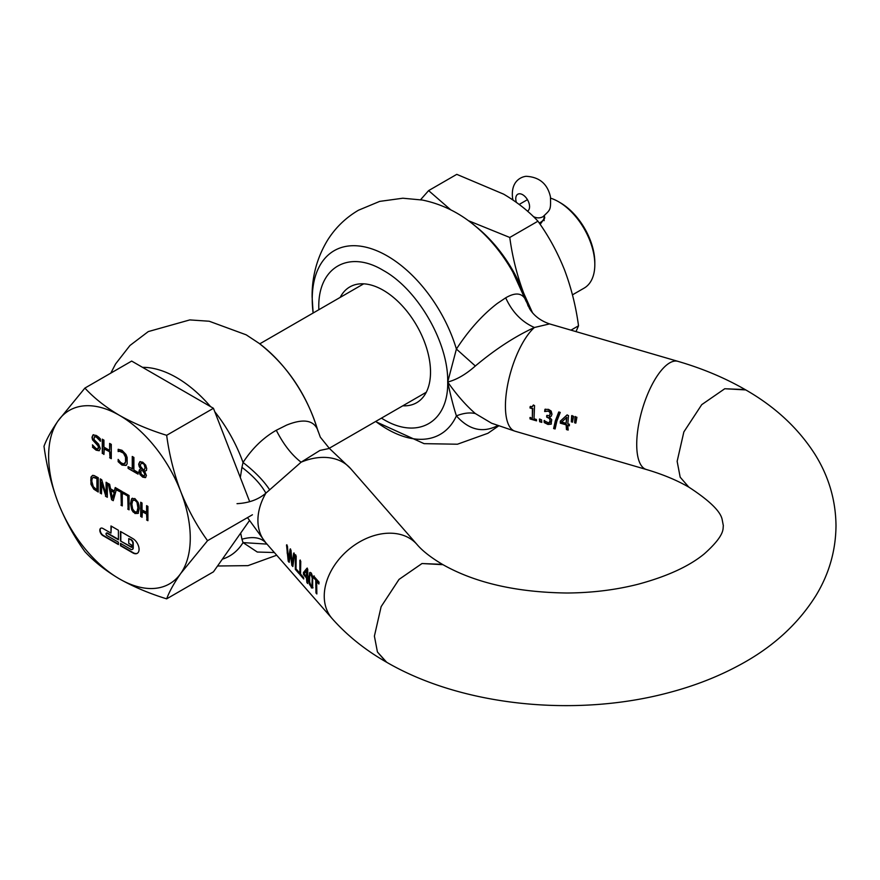 <?xml version="1.0" encoding="UTF-8"?>
<svg xmlns="http://www.w3.org/2000/svg" width="880" height="880" viewBox="0 0 880 880"><rect width="100%" height="100%" fill="white"/><g stroke="black" fill="none" stroke-linecap="round" stroke-linejoin="round"><path stroke-width="1.32" d="M110.979 533.115L102.927 528.473A4.378 2.53 -120 0 0 100.738 528.253A4.378 2.53 -120 0 0 99.825 530.255A4.378 2.53 -120 0 0 102.927 535.623L118.415 544.566L118.415 542.179L107.052 535.623A1.463 0.847 60 0 1 106.018 533.83A1.463 0.847 60 0 1 106.326 533.17A1.463 0.847 60 0 1 107.052 533.236L118.415 539.792L118.415 530.255L110.979 525.965L110.979 533.115L111.331 526.163M100.914 528.165A4.378 2.53 -120 0 0 100.177 530.057A4.378 2.53 -120 0 0 103.279 535.414L118.415 544.159M120.835 543.576L120.835 545.556L133.232 552.706A8.767 5.06 -120 0 0 137.434 553.245M120.483 540.991L131.494 547.349L131.494 544.962L128.744 543.378L128.744 538.604L130.812 539.792A2.926 1.683 60 0 1 132.869 543.378L132.869 548.141A2.926 1.683 60 0 1 132.264 549.483A2.926 1.683 60 0 1 130.812 549.34L120.483 543.378L120.483 545.754L132.869 552.915A8.767 5.06 -120 0 0 137.258 553.344A8.767 5.06 -120 0 0 139.073 549.34A8.767 5.06 -120 0 0 132.869 538.604L120.483 531.454L120.483 540.991L131.494 546.942M594.814 264.583L594.814 262.537A48.829 28.193 60 0 0 560.296 202.741L558.525 201.718A51.326 29.634 60 0 1 594.814 264.583A51.326 29.634 60 0 1 584.188 288.079L572.462 294.844M560.296 202.741L558.525 201.718A51.326 29.634 60 0 0 550.693 198.187M540.155 224.411L544.753 217.943L544.346 215.743M95.909 489.038L93.291 486.662L91.784 481.162L92.125 478.577L93.159 477.378L96.91 478.599L96.91 489.621L95.909 489.038M113.971 492.426L110.913 490.666L112.453 498.322L114.334 492.228L110.913 490.666M136.796 511.929L134.882 511.841L132.682 509.091L131.868 504.295L132.682 500.445L134.882 500.225L137.434 502.777L135.234 500.016L133.034 500.247M137.434 511.423L137.896 507.771L136.972 511.841M137.896 507.771L137.082 502.986M133.32 499.95L132.682 500.445M145.123 474.584L144.199 476.014L145.123 474.584L143.583 472.01L144.826 473.209M144.771 474.782L144.474 473.418M143.583 472.01L142.802 471.119M141.845 470.107L140.855 470.866L141.845 470.107M144.199 476.014L141.163 474.188L140.855 470.866M144.001 469.997L145.42 467.753L143.649 470.206L140.679 466.543L140.371 464.959L141.361 463.144L143.033 463.386L144.738 465.223L143.033 463.386M144.353 469.898L143.649 470.206M145.068 467.962L144.386 465.421M142.681 463.595L141.35 463.155M249.535 520.498L213.444 571.835L166.661 598.851C149.281 593.494 133.551 586.839 119.449 578.897C105.688 570.757 94.171 561.671 84.887 551.639C74.173 536.8 65.252 520.454 58.113 502.601C51.326 484.55 46.618 465.773 44 446.259C46.618 439.109 51.326 430.639 58.113 420.827L84.887 388.091L131.67 361.075L213.444 408.287L249.667 501.633M96.91 478.599L96.91 489.621M97.262 478.401L93.511 477.18M114.334 492.228L112.453 498.322M138.248 507.573L137.434 502.777M143.946 471.812L143.154 470.91M142.197 469.909L141.218 470.657L142.197 469.909M145.42 467.753L144.738 465.223M84.887 388.091C94.171 398.123 105.688 407.209 119.449 415.349C133.551 423.291 149.281 429.946 166.661 435.303L213.444 408.287M166.661 435.303C169.279 454.817 173.987 473.594 180.774 491.645C187.913 509.498 196.834 525.844 207.548 540.683L252.428 514.767M207.548 540.683L180.774 573.419C173.987 583.231 169.279 591.701 166.661 598.851M106.524 533.104A1.463 0.847 60 0 1 106.678 532.961A1.463 0.847 60 0 1 107.404 533.038L118.415 539.385M120.835 531.652L120.835 540.782M128.744 538.604L131.164 539.594A2.926 1.683 60 0 1 133.232 543.169L133.232 547.943A2.926 1.683 60 0 1 132.627 549.274A2.926 1.683 60 0 1 132.44 549.362M93.775 489.159L98.23 492.019L98.23 477.719L93.962 475.486L92.433 475.519L90.959 477.125L90.937 484.253L93.775 489.159L91.3 484.044L90.772 480.139L91.311 476.916L92.785 475.31M94.127 488.95L98.23 491.612M100.595 479.083L100.595 492.976L101.475 493.493M100.595 492.976L101.475 493.9L101.827 482.361L105.798 495.99L107.327 496.87M106.447 482.46L106.095 494.593L101.717 479.721L100.232 478.874L100.232 493.185M115.5 487.685L114.345 491.018L110.539 488.818L109.648 484.308L108.262 483.505L111.606 499.752L113.322 500.335M108.713 483.769L111.958 499.543M116.886 488.488L116.886 489.775L121.319 492.327L121.319 504.944L122.276 505.505M123.673 492.404L123.673 493.691L128.095 496.243L128.095 508.86L129.063 509.421M141.075 502.447L141.075 516.351L142.032 516.912M141.075 516.351L142.032 517.319L142.384 511.5L146.949 514.129L146.949 519.75L147.906 520.3M146.949 505.846L146.949 512.435L142.032 510.015L142.032 503.008L140.723 502.249L140.723 516.56M132.385 498.19L131.164 500.324L130.856 503.305L132.055 509.509L135.234 513.282L138.424 513.183M139.227 466.642L140.866 469.007L139.469 469.722L138.974 471.35L139.997 474.562L142.703 477.136L145.387 477.609L146.443 475.53L144.639 471.328L146.201 470.613L146.74 468.787L145.673 465.124L142.703 462.176L139.821 461.758L138.666 464.167L139.227 466.642L139.018 463.958L140.173 461.549M139.579 466.433L141.218 468.798L139.469 469.722L140.349 474.353L143.055 476.938L145.739 477.4M144.639 471.262L146.553 470.404M132.616 456.676L132.616 468.886L128.106 466.686L128.106 468.38L138.061 473.726M128.458 466.895L128.458 468.182M118.503 449.317L118.503 451.374L121.022 451.165L123.816 452.947L125.884 456.995L126.181 459.701L125.081 463.386L123.486 463.98L120.703 462.55L118.151 459.393L118.151 461.692L122.331 464.893L126.357 465.256M118.151 461.692L121.979 465.102L126.005 465.454L127.149 463.804L127.138 457.468L125.994 454.476L122.001 450.296L118.151 449.306L118.151 451.572L119.933 451.055M118.503 459.822L118.503 461.483M102.641 439.373L102.641 453.277L103.939 454.025M102.641 453.277L103.939 454.432L104.291 448.613L110 451.913L110 457.523L111.287 458.271M110 443.619L109.637 450.417L103.939 447.128L103.939 440.121L102.289 439.175L102.289 453.486M92.994 434.951L91.971 437.294L93.445 434.698M92.323 437.085L92.917 439.67L98.516 445.808L98.934 447.502L98.23 448.723M91.971 437.294L92.554 439.879L98.164 446.017L98.252 448.712M92.807 445.291L92.807 446.919L96.492 449.977L99.341 450.626M100.628 441.045L96.8 436.986L94.435 436.623M180.774 573.419A100.155 57.827 60 0 1 119.449 578.897A100.155 57.827 60 0 1 58.113 502.601A100.155 57.827 60 0 1 48.631 456.236A100.155 57.827 60 0 1 58.113 420.827A100.155 57.827 60 0 1 119.449 415.349A100.155 57.827 60 0 1 180.774 491.645A100.155 57.827 60 0 1 190.267 538.01A100.155 57.827 60 0 1 180.774 573.419M101.475 482.57L105.798 495.99M105.446 496.188L107.327 497.277L107.327 482.966L106.095 482.251L106.095 494.593M111.606 499.752L113.234 500.687L116.688 488.367M116.534 488.455L116.886 489.775M116.534 489.973L121.319 492.327M120.967 492.536L121.319 504.944M120.967 505.153L122.276 505.912L122.276 491.601L115.236 487.531L114.345 491.018M123.673 493.691L128.095 496.243M127.743 496.452L128.095 508.86M127.743 509.069L129.063 509.828L129.063 495.517L123.31 492.195L123.31 493.889M142.032 511.709L146.949 514.129M146.597 514.338L146.949 519.75M146.597 519.948L147.906 520.707L147.906 506.396L146.597 505.637L146.597 512.644M134.882 513.491L138.072 513.392L139.26 508.563L138.952 505.219L138.083 502.37L134.882 498.575L131.703 498.685L130.504 503.503L131.703 509.718L133.067 511.929L135.234 513.282M128.106 468.38L138.061 474.133L138.061 472.439L133.903 470.041L133.903 457.424L132.253 456.478L132.253 469.095M119.581 451.253L123.464 453.145L125.521 457.193L125.543 462.231L123.486 463.98M103.939 448.822L110 451.913M109.637 452.111L110 457.523M109.637 457.732L111.287 458.678L111.287 444.367L109.637 443.421L109.637 450.417M97.878 448.921L96.019 448.47L92.444 444.851L92.807 446.919M92.444 447.128L96.129 450.186L99.121 450.736L100.298 448.492L98.604 444.158L94.05 439.582L94.38 436.656L96.448 437.184L100.397 441.188M100.276 441.254L100.397 438.933L98.615 437.118L96.327 435.468L93.093 434.907M576.015 331.628L578.523 325.798L570.966 330.154M578.523 325.798C575.927 306.427 571.252 287.782 564.509 269.874C557.425 252.153 548.57 235.928 537.944 221.199L509.773 237.468C512.369 256.828 517.044 275.473 523.787 293.381L532.51 312.785M537.944 221.199C528.726 211.244 517.297 202.224 503.635 194.15L456.775 174.35L428.615 190.608L450.824 209.913M468.435 220.704L509.773 237.468M420.585 199.716L428.615 190.608M475.86 226.523A99.396 57.387 60 0 1 523.787 293.381A99.396 57.387 60 0 1 528.066 305.987M566.115 423.324L566.863 417.307L561.671 422.026L566.115 423.324L566.489 417.527M567.27 414.865L560.681 420.926L560.681 422.95L566.5 424.644L566.841 429.363L568.117 429.737M533.555 404.976L532.378 406.626L530.167 406.571L530.013 407.968L532.4 408.672L532.334 418.297L529.947 417.604L530.101 418.968L536.525 420.849L536.371 419.474L534.028 418.792L534.545 405.592L533.17 405.196L532.213 406.703M530.541 406.351L530.387 407.759L532.774 408.452L532.334 418.297M549.329 416.889L551.111 416.24L552.002 414.271L551.177 411.081L548.537 409.387L544.951 409.343L544.665 411.532L548.13 411.147L549.67 412.093L550.187 413.952L549.296 415.613L546.744 415.514L546.689 417.131L549.395 418.44L550.209 420.739L548.746 423.005L544.082 420.651L544.258 422.576L547.965 424.457L551.045 424.16L551.727 419.749L549.329 416.889L551.485 416.02M545.325 409.123L545.05 411.323L548.504 410.938L550.044 411.873L550.561 413.743L549.296 415.613M547.118 415.294L547.052 416.922L550.231 418.902M558.998 412.049L555.742 420.508L553.993 428.318L555.148 428.648M311.08 586.366L312.279 585.849L311.454 586.157L312.279 585.849L312.279 577.115L311.905 586.069L311.08 586.366L309.628 581.845L309.628 576.818L309.936 575.113L311.08 574.651L311.905 577.324M309.815 584.067L311.674 587.62L309.43 584.287L308.605 578.281L309.958 572.429M311.674 587.62L313.038 587.785M237.017 503.668C248.842 503.041 258.467 499.532 265.892 493.141L301.092 462.198L319.946 450.428L329.406 448.437L320.32 437.173L317.438 429.286L320.32 437.173M290.224 552.156L291.863 565.411L292.864 566.555L294.536 554.147L293.667 553.157L292.061 563.816L290.994 550.099L290.092 549.076L288.475 559.625L287.43 546.018L286.517 544.984L288.222 561.242L289.19 562.353L290.598 551.936L290.917 557.403L292.853 565.884M295.328 555.049L295.328 569.36L299.178 573.771L298.969 572.198L295.999 568.799L296.208 556.061L295.328 555.049M299.882 560.252L299.871 574.563L303.732 578.974L303.523 577.401L300.542 574.002L300.762 561.264L299.882 560.252M306.911 568.282L303.424 572.561L303.479 574.552L306.416 577.907L306.878 582.56L307.725 583.539L307.736 569.228L306.911 568.282M309.441 573.023L311.289 572.935L312.664 576.774L312.664 588.005L311.289 587.84M315.755 580.459L315.964 592.955L316.855 593.967L316.635 581.471L318.868 584.023L319.088 582.197L313.742 576.092L313.522 577.907L316.129 580.239L315.832 585.882L316.734 593.186M309.43 584.287L308.605 578.281M306.372 576.389L306.977 570.46L304.128 573.826L306.372 576.389L306.603 570.68M307.285 568.073L303.798 572.341L303.842 574.332L306.79 577.698L307.615 582.758M307.274 578.886L308.033 579.117M300.256 560.032L300.256 574.343L303.622 578.193M295.702 554.829L295.702 569.14L299.068 572.99M294.041 552.937L292.061 563.816M290.477 548.856L288.475 559.625M286.891 544.764L287.232 553.201L289.168 561.682M240.669 533.104L241.945 539.198C252.835 536.228 260.81 537.449 265.892 542.872A56.331 41.052 -41.2 0 1 265.804 542.762L332.134 618.574A56.331 41.052 138.8 0 1 324.247 596.134A56.331 41.052 138.8 0 1 360.448 541.42A56.331 41.052 138.8 0 1 416.922 544.379L350.592 468.567A56.331 41.052 -41.2 0 0 301.092 462.198C291.643 454.883 283.371 444.235 276.287 430.265C263.318 437.646 252.23 448.382 243.034 462.484C254.661 471.482 263.45 480.458 269.39 489.412M276.287 430.265L286.594 425.106C302.797 418.572 313.082 419.969 317.438 429.286A106.062 61.237 -120 0 0 259.072 343.321L246.202 334.829L209.198 321.233L189.816 319.913L148.28 331.584L129.965 345.488L115.61 363.902L110.803 373.131M558.756 411.972L555.368 420.728L553.619 428.538L555.104 428.967L556.864 421.168L560.263 412.412L558.756 411.972M560.307 421.146L560.307 423.159L566.126 424.853L566.467 429.583L568.161 430.078L567.82 425.348L569.382 425.81L569.371 424.27L567.809 423.808L568.513 415.558L566.885 415.085L560.307 421.146L560.307 423.159M381.414 418.154L383.251 419.243C417.692 440.154 448.591 422.312 447.7 382.03C456.72 379.698 465.938 374.352 475.343 365.992C495.363 349.206 515.053 336.38 534.424 327.492L549.571 323.906C540.628 320.826 533.984 315.799 529.65 308.836L529.76 309.023M571.329 421.817L572.506 422.158L573.573 416.295L571.659 415.734L571.329 421.817L572.55 421.85M574.651 422.785L575.828 423.126L576.895 417.263L574.981 416.713L574.651 422.785L575.872 422.818M549.395 418.44L550.451 421.718L548.746 423.005M539.418 419.166L539.671 421.762L541.783 422.378L541.53 419.782L539.418 419.166M491.623 423.247L475.343 413.556C469.832 412.291 463.529 413.061 456.412 415.877C453.585 407.198 450.681 395.912 447.7 382.03L456.412 349.052C468.765 330.11 482.383 314.919 497.277 303.468L505.692 297.825C515.218 292.281 521.796 292.82 525.426 299.453L529.65 308.836L525.426 299.453A106.062 61.237 -120 0 0 469.766 221.683C455.411 210.837 439.626 203.621 422.389 200.046L402.831 198.22L379.687 201.388L358.457 210.232C345.675 217.756 335.357 227.766 327.514 240.273C317.075 257.587 311.938 276.419 312.103 296.78L313.126 313.027M402.809 405.801A66.847 38.599 -120 0 0 416.669 402.71A66.847 38.599 -120 0 0 426.921 349.14A66.847 38.599 -120 0 0 383.251 290.235A66.847 38.599 -120 0 0 349.822 286.924A66.847 38.599 -120 0 0 340.208 297.385M475.343 413.556C465.938 405.383 456.72 394.867 447.7 382.03C448.591 342.771 417.692 289.245 383.251 270.391C348.81 249.48 317.9 267.322 318.791 307.604L318.813 309.738M375.716 421.443L376.398 421.96A106.062 61.237 -120 0 0 387.233 429.11A106.062 61.237 60 0 0 456.412 415.877C468.853 429.869 482.482 433.191 497.277 425.843L497.783 425.568M689.37 487.443L688.809 487.135C676.962 480.249 662.816 474.375 646.36 469.502L515.064 431.211L491.557 423.214M475.343 365.992L456.412 349.052A106.062 61.237 -120 0 0 387.233 255.926A106.062 61.237 -120 0 0 312.235 299.222A106.062 61.237 -120 0 0 313.016 312.18M515.064 431.211A56.331 20.746 -73.7 0 1 505.428 406.164A56.331 20.746 -73.7 0 1 534.424 327.492C521.796 321.992 512.226 312.103 505.692 297.825M575.355 416.493L575.025 422.565M572.033 415.514L571.703 421.597M549.978 422.466L549.12 422.785M544.456 420.431L544.632 422.367L546.348 423.423L548.339 424.237L551.419 423.94M530.321 417.384L530.475 418.759L536.481 420.508M539.792 418.957L540.045 421.542L541.739 422.037M569.382 425.48L567.82 425.348M442.948 564.685L422.004 563.53L399.014 579.403L381.128 606.661L374.396 636.13L381.128 606.661L399.025 579.414L422.004 563.541L442.387 564.355C474.826 582.824 516.362 592.372 566.973 593.01C592.097 592.845 615.868 589.908 638.297 584.188C667.26 576.356 689.271 566.236 704.33 553.828C725.967 534.49 722.601 528.352 723.349 525.745L722.172 519.585C720.632 511.445 709.511 500.621 688.82 487.124L680.174 477.202L677.138 461.34L683.848 431.926L701.734 404.646L724.757 388.74L745.756 389.928M688.82 487.124L680.185 477.191L677.149 461.34L683.859 431.926L701.734 404.657L724.757 388.751L745.14 389.565C724.779 377.861 702.361 368.456 677.908 361.339L549.571 323.906M332.134 618.574C347.028 635.404 365.002 649.847 386.056 661.925L377.432 651.992L374.396 636.13L377.432 651.981L386.683 662.266M308.979 578.061L310.156 572.352M241.945 539.198L243.034 542.597L266.97 544.104M240.328 477.565L241.945 467.346C252.835 475.563 260.81 484.165 265.892 493.141A56.331 41.052 -41.2 0 0 257.917 520.333A56.331 41.052 -41.2 0 0 265.804 542.762L247.5 517.616M241.945 467.346L243.034 462.484A106.062 61.237 -120 0 0 214.797 411.752M274.351 552.53L257.29 552.035L243.034 542.597A106.062 61.237 60 0 1 222.354 559.163M316.635 581.471L318.934 583.44M314.116 575.872L313.896 577.687L316.129 580.239M312.279 577.115L311.454 574.431M516.384 202.367A9.768 5.643 60 0 1 515.999 200.893A9.768 5.643 60 0 1 517.792 194.227A9.768 5.643 60 0 1 520.883 193.952A9.768 5.643 60 0 1 529.342 204.468A9.768 5.643 60 0 1 527.659 211.068A25.036 14.454 -120 0 0 527.494 211.178M210.562 406.626A106.062 61.237 -120 0 0 176.55 377.564A106.062 61.237 -120 0 0 142.527 367.345M646.36 469.502A56.331 20.746 -73.7 0 1 636.724 444.455A56.331 20.746 -73.7 0 1 651.068 386.65A56.331 20.746 -73.7 0 1 677.908 361.339M519.189 204.435L527.439 199.672M544.368 215.369L544.126 217.25A12.518 7.227 180 0 1 540.463 222.365A12.518 7.227 180 0 1 539.198 223.003M527.659 211.068A12.518 10.219 57.7 0 0 528.033 211.662M533.269 216.502A12.518 10.219 57.7 0 0 542.916 216.722A12.518 10.219 57.7 0 0 543.191 216.546C550.319 209.528 550.935 210.661 550.451 196.845C547.514 183.865 539.396 177.012 526.097 176.297C521.532 176.792 510.51 180.862 512.589 198.297L512.996 200.002M426.283 392.249L329.23 448.283M363.682 283.833L259.765 343.838M526.295 301.708L512.292 270.82C500.709 250.756 486.53 234.388 469.766 221.683M498.663 425.887L487.916 433.279L457.446 444.213L424.094 443.652L376.398 421.96M318.065 431.277C307.087 394.867 287.43 365.552 259.072 343.321M386.067 661.914C462.264 706.486 577.093 717.739 670.637 692.164C695.167 685.586 717.783 676.742 738.474 665.632C772.112 647.779 797.995 624.338 816.112 595.287C829.136 573.76 835.758 550.572 836 525.745C835.736 500.181 828.74 476.399 815.023 454.41C798.237 428.142 774.939 406.527 745.14 389.565M217.558 565.994L247.973 565.642L276.705 555.225M350.592 468.567L329.406 448.437M416.922 544.379C422.367 550.825 430.859 557.491 442.398 564.344M544.126 217.25L544.126 220.671"/></g></svg>
